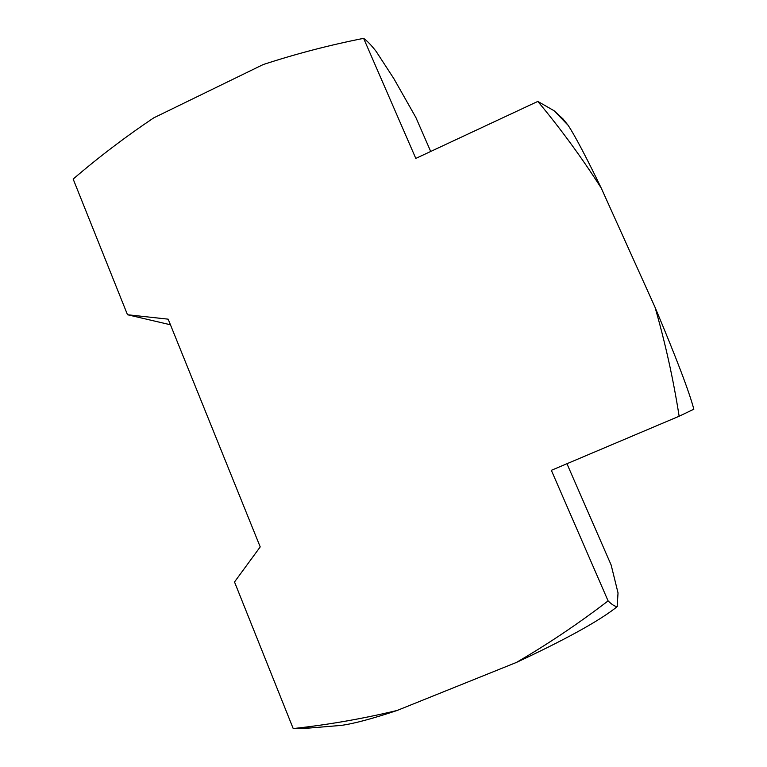 <?xml version="1.0" encoding="UTF-8"?>
<svg xmlns="http://www.w3.org/2000/svg" width="767" height="767" viewBox="0 0 767 767"><rect width="100%" height="100%" fill="white"/><g stroke="black" fill="none" stroke-linecap="round" stroke-linejoin="round"><path stroke-width="1.15" d="M679.14 416.232L693.838 409.214C689.332 392.052 676.389 358.036 654.999 307.183L601.232 188.059C581.597 157.398 560.456 128.52 537.811 101.426L415.8 158.424L363.616 38.35C329.417 45.109 295.928 53.853 263.167 64.562L153.726 117.869C125.472 136.823 98.617 157.225 73.162 179.066L127.495 314.738L168.174 319.168L260.214 546.9L234.51 581.98L293.205 728.564C327.71 724.834 362.35 718.813 397.124 710.472L516.431 662.439C548.079 643.992 578.634 623.475 608.097 600.906L551.348 470.324L679.14 416.232C673.33 379.253 665.286 342.897 654.999 307.183M568.213 125.395L554.11 110.745L563.045 118.971L568.213 125.395C575.077 135.932 586.084 156.823 601.232 188.059M554.11 110.745L537.811 101.426M608.097 600.906C612.152 604.818 615.182 606.659 617.176 606.448L618.029 592.929L611.155 565.039L566.947 463.728M430.699 151.463L415.839 117.418L393.931 78.761L376.137 51.389C371.305 45.176 367.134 40.833 363.616 38.35M127.495 314.738L170.437 324.777M311.738 727.845L293.205 728.564M617.646 606.256L615.019 608.365C597.1 622.075 564.244 640.1 516.431 662.439M397.124 710.472C371.985 718.842 353.271 723.827 340.979 725.429L334.661 725.946M340.979 725.429L303.147 728.554M615.019 608.365L617.176 606.448"/></g></svg>
